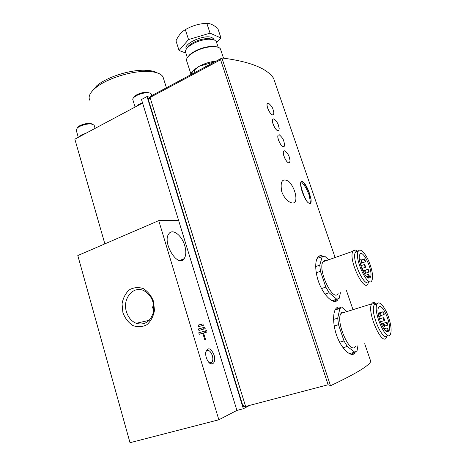 <?xml version="1.0" encoding="UTF-8"?>
<svg xmlns="http://www.w3.org/2000/svg" width="466" height="466" viewBox="0 0 466 466"><rect width="100%" height="100%" fill="white"/><g stroke="black" fill="none" stroke-linecap="round" stroke-linejoin="round"><path stroke-width="0.7" d="M295.31 201.615C293.021 205.5 284.959 200.904 281.732 191.596C279.996 181.46 282.215 177.977 288.396 181.152C293.656 185.678 297.425 196.78 295.31 201.615M283.643 151.211L283.625 151.217C281.971 153.425 286.194 162.727 288.763 162.815L289.736 162.325L290.021 160.38L289.136 156.687C288.658 154.957 287.196 152.976 284.743 150.745L283.643 151.211C282.099 153.361 286.235 162.721 288.763 162.815M272.721 119.29L272.703 119.296C271.136 121.428 275.29 130.398 277.87 130.736L278.936 130.282L279.186 128.424L278.301 124.841C277.753 122.989 276.245 120.985 273.775 118.824L272.721 119.29C271.264 121.358 275.33 130.393 277.87 130.736M341.071 307.746C338.939 306.488 337.151 306.873 335.701 308.911C332.246 313.723 333.015 328.536 338.631 340.232C344.182 351.987 352.413 357.463 355.144 352.675L352.453 353.432L352.873 352.686M370.726 361.319L370.755 361.517C368.862 365.833 355.523 373.866 330.749 385.627L328.122 384.759L245.611 406.445L150.064 97.476L150.355 96.357M328.122 384.759L220.593 59.77L221.525 58.256L222.165 58C249.793 61.512 266.931 68.275 273.577 78.294L335.112 257.523M322.932 256.259C320.789 255.123 319.018 255.56 317.614 257.576C314.218 262.393 315.406 276.827 321.284 288.04C327.109 299.312 335.24 304.42 337.751 299.743L335.171 300.57L335.695 299.551M267.333 103.516L267.309 103.528C265.789 105.619 269.907 114.432 272.494 114.892L273.6 114.461L273.839 112.644L272.954 109.114C272.441 107.302 270.909 105.281 268.358 103.062L267.333 103.516C265.911 105.549 269.942 114.432 272.494 114.892M278.161 135.187L278.138 135.192C276.53 137.365 280.718 146.493 283.293 146.708L284.312 146.237L284.58 144.332L283.695 140.697C283.182 138.909 281.697 136.917 279.233 134.721L278.161 135.187C276.658 137.295 280.759 146.487 283.293 146.708M303.22 182.09C302.125 181.268 301.298 181.361 300.739 182.369C299.813 186.324 303.558 197.363 307.455 202.069C310.339 204.69 311.527 203.764 311.02 199.291L309.109 192.854C308.026 189.674 306.063 186.085 303.22 182.09C305.358 183.93 307.455 187.705 309.5 193.419L311.02 199.291M214.919 61.792L199.099 66.3L192.965 71.181L190.437 74.898M216.294 61.058C210.44 61.64 204.708 63.382 199.099 66.3L193.553 70.139L191.421 72.9M194.182 70.127L194.945 72.486M204.72 64.465L205.494 66.842M199.215 334.279L202.78 333.248L204.702 339.551L205.483 339.312L203.566 333.021L207.061 332.013L206.607 330.528L198.755 332.771L199.215 334.279M198.912 330.435L205.203 328.67L204.749 327.19L198.458 328.926L198.912 330.435M198.615 326.608L203.339 325.326L202.885 323.847L198.161 325.105L198.615 326.608M214.069 354.97C210.783 347.875 208.028 346.908 205.809 352.075C204.883 356.805 208.547 364.208 211.721 364.039C214.546 363.375 215.327 360.352 214.069 354.97M184.705 245.518C181.827 235.377 172.647 228.264 168.954 233.67C161.749 242.075 177.762 268.317 184.099 258.741C186.144 255.7 186.348 251.29 184.705 245.518M178.577 220.319L236.909 410.412L218.851 419.779L158.743 220.628L178.577 220.319L141.501 99.503L147.023 96.538L243.345 408.729L249.823 405.338M158.743 220.628L77.799 255.543L130.008 442.7L218.851 419.779M122.919 312.698L122.051 303.948C123.047 298.112 125.459 293.417 129.28 289.852C133.695 287.388 138.355 286.963 143.266 288.582C147.862 291.436 151.287 295.724 153.547 301.438L154.467 310.42C153.407 316.402 150.897 321.156 146.93 324.685C142.41 327.033 137.715 327.318 132.862 325.542C128.371 322.589 125.063 318.307 122.919 312.698M243.345 408.729L236.909 410.412M142.59 103.05L74.857 139.171L104.862 243.869M150.011 97.278L147.023 96.538M157.223 72.882C154.543 71.304 150.582 70.43 145.351 70.255C130.23 69.597 106.65 77.123 96.765 85.761L91.814 91.546M163.712 79.133L162.995 76.849C160.956 73.558 155.801 71.747 147.53 71.426C131.313 70.733 105.893 78.847 95.303 88.091C89.868 92.792 88.022 96.835 89.769 100.219M148.537 98.134L148.246 99.252L242.763 405.49L243.939 406.649L245.541 406.224M217.966 47.177L212.24 46.268C203.298 46.95 195.743 49.804 189.575 54.825L187.466 57.446M220.843 50.112L220.435 48.889C219.34 47.282 216.795 46.507 212.799 46.548C203.496 47.264 195.638 50.235 189.219 55.448C186.726 57.848 185.946 59.869 186.883 61.518L190.844 73.826M324.994 261.077L324.487 260.494M320.503 257.209L318.453 256.585M334.39 301.519L335.171 300.57M332.299 300.89L336.813 299.195M318.272 258.001L317.165 258.345M343.116 312.744L342.586 312.098M338.904 308.76L336.586 307.886M351.585 354.434L352.453 353.432M349.413 353.7L350.508 353.35M347.199 352.209L348.277 353.018M336.941 309.377L335.287 309.593M328.664 259.789L324.75 256.224L322.245 256.591L319.763 265.148L320.457 271.294L325.81 287.12L329.107 292.747L336.726 299.184L331.955 300.721M329.107 292.747L325 294.093M336.726 299.184L339.132 298.45L340.454 292.7M322.245 256.591L317.136 258.409M319.763 265.148L315.663 266.587M320.457 271.294L316.204 272.761M325.81 287.12L321.54 288.541M326.398 260.587C324.953 260.08 323.829 260.477 323.014 261.776C317.317 269.645 333.266 303.011 338.095 293.469M357.865 251.448C356.24 250.003 354.894 249.59 353.834 250.207L352.919 251.261C347.974 258.997 364.08 293.161 368.14 283.695M358.173 251.337L356.228 251.366L355.43 252.298C351.032 259.242 365.484 289.934 369.101 281.452M370.15 264.793C366.672 254.564 360.16 247.05 358.22 251.32C353.886 258.251 368.35 289.013 371.903 280.538C373.167 277.334 372.579 272.092 370.15 264.793M368.827 278.097C364.464 277.981 357.067 258.677 359.793 254.57C362.682 248.11 373.726 271.76 370.4 277.212L369.946 277.8L369.299 275.948C368.769 274.643 368.332 274.142 367.983 274.457L368.827 278.097M364.511 258.91L364.383 259.014C364.441 260.616 364.861 261.513 365.647 261.706L364.511 258.91M361.138 259.521L361.004 259.632C361.063 261.257 361.488 262.166 362.292 262.346L361.138 259.521M364.639 264.373L364.517 264.478C364.569 266.098 364.995 267.001 365.787 267.187L364.639 264.373M364.767 269.919L364.645 270.03C364.697 271.666 365.123 272.575 365.921 272.761C365.961 271.445 365.577 270.496 364.767 269.919M368.105 269.173L367.983 269.278C368.035 270.88 368.455 271.783 369.241 271.981L368.105 269.173M346.949 311.556L342.265 307.636L339.877 308.451L337.71 318.144L338.52 324.685L344.019 340.937L347.304 346.483L354.743 352.162L349.36 353.677M347.304 346.483L343.034 347.7M354.743 352.162L357.02 350.956L357.952 345.615M339.877 308.451L335.106 309.954M337.71 318.144L333.551 319.426M338.52 324.685L334.174 326.002M344.019 340.937L339.615 342.219M344.578 312.29C343.087 311.678 341.904 312.045 341.03 313.391C335.095 321.284 350.49 355.948 355.61 346.285M376.749 304.234C375.113 302.673 373.738 302.195 372.643 302.795L371.67 303.873C366.515 311.655 382.167 347.118 386.477 337.495M377.07 304.123L375.048 304.065L374.204 305.02C369.62 312.004 383.652 343.85 387.502 335.252M388.493 317.026C385.062 306.96 379.021 299.999 377.064 304.135C372.544 311.113 386.617 343.04 390.386 334.419C391.784 330.866 391.155 325.064 388.493 317.026M387.636 331.868C383.349 332.631 375.648 311.812 378.596 307.496C381.625 300.92 392.389 325.414 388.924 330.965L388.685 331.326L388.021 329.421C387.514 328.151 387.089 327.68 386.757 327.994L387.636 331.868M383.005 311.696L382.906 311.795C382.935 313.437 383.349 314.364 384.135 314.579C384.176 313.199 383.803 312.237 383.005 311.696M379.837 313.03L379.738 313.129C379.761 314.8 380.18 315.744 380.984 315.948C381.031 314.544 380.652 313.571 379.837 313.03M383.285 317.655L383.192 317.754C383.215 319.414 383.629 320.352 384.427 320.561C384.467 319.158 384.089 318.191 383.285 317.655M383.57 323.707L383.477 323.806C383.495 325.489 383.908 326.433 384.718 326.643C384.765 325.216 384.38 324.237 383.57 323.707M386.693 322.233L386.605 322.321C386.629 323.975 387.036 324.907 387.828 325.128C387.869 323.724 387.491 322.757 386.693 322.233M300.739 182.369C300.238 186.161 303.995 197.217 307.455 202.069M208.972 362.548L210.364 363.031L211.89 362.309C212.985 360.76 213.131 358.505 212.321 355.541C210.527 350.985 208.529 349.488 206.327 351.055L205.844 351.853M126.408 311.672C122.174 298.706 133.358 285.163 144.064 290.749C151.747 295.432 154.823 302.772 153.285 312.773C150.081 322.018 144.373 325.524 136.154 323.299C131.429 321.249 128.179 317.375 126.408 311.672M153.728 310.315L152.155 306.517M202.075 325.67L201.644 324.26L202.885 323.847M201.644 324.26L198.184 325.186M203.939 329.025L203.508 327.604L204.749 327.19M203.508 327.604L198.475 328.996M202.792 333.277L203.566 333.021M205.803 332.375L205.36 330.942L206.607 330.528M205.36 330.942L198.772 332.823M149.627 92.996L146.656 92.227C143.342 92.268 140.045 93.118 136.777 94.784L134.738 96.153L133.579 97.72M142.497 102.753L139.06 104.238L135.897 106.621M151.456 94.563L151.269 93.975C150.768 93.217 149.545 92.804 147.6 92.751C143.854 92.798 140.126 93.759 136.427 95.641L134.126 97.184C132.897 98.285 132.495 99.229 132.932 100.009L135.082 107.058M92.612 124.137L90.072 123.362C86.53 123.292 83.018 124.113 79.546 125.837L77.95 126.892L76.907 128.267M86.216 133.119L81.509 134.959L78.783 137.08M94.243 125.517L94.103 125.045L91.027 123.898C87.026 123.822 83.059 124.754 79.127 126.705L77.321 127.894L76.249 130.253L78.288 137.348M179.072 50.503L175.973 40.839C178.449 35.463 181.571 31.74 185.34 29.673C191.928 25.776 199.087 23.65 206.817 23.3C209.997 23.3 213.661 25.007 217.803 28.403L221 38.008L210.073 33.156L188.544 39.558L179.072 50.503L185.858 53.037M213.987 39.785L213.673 38.952L211.995 37.624C204.824 33.867 182.689 43.862 186.301 49.116M216.649 42.645L221 38.008M212.513 39.191L207.696 38.48C200.293 39.039 194.031 41.416 188.905 45.61L186.802 48.435M216.608 42.534L216.23 41.392L214.383 39.942L209.024 39.156C200.759 39.785 193.769 42.441 188.048 47.107C185.678 49.379 184.932 51.312 185.812 52.897L187.344 57.633M188.544 39.558L185.34 29.673M210.073 33.156L206.817 23.3M346.506 290.732L353.007 309.674M364.68 343.704L370.761 361.43M221.909 58.017L330.487 385.691M245.122 404.867L242.763 405.49M150.273 98.169L148.246 99.252M220.593 59.77L150.064 97.476M366.684 276.728L368.175 276.233M385.231 330.458L386.966 329.957M193.553 70.139L192.965 71.181M96.765 85.761L95.303 88.091M145.351 70.255L147.53 71.426M162.995 76.849L166.42 87.754M150.023 97.336L148.252 98.285M221.525 58.256L150.069 96.514M189.575 54.825L189.219 55.448M212.24 46.268L212.799 46.548M220.435 48.889L223.511 58.151M323.014 261.776L352.919 251.261M356.228 251.366L353.834 250.207M355.43 252.298L358.22 251.32M369.806 277.404L370.4 277.212M365.466 275.29L367.983 274.457M360.189 263.57L365.396 261.787M361.668 259.946L364.383 259.014M360.072 263.104L362.03 262.434M359.49 260.15L361.004 259.632M361.832 268.521L365.53 267.274M360.818 265.731L364.517 264.478M364.185 273.344L365.664 272.849M362.764 270.659L364.645 270.03M364.342 273.612L368.99 272.062M365.204 270.204L367.983 269.278M341.03 313.391L371.67 303.873M375.048 304.065L372.643 302.795M374.204 305.02L377.064 304.135M388.592 331.058L388.924 330.965M383.914 328.821L386.757 327.994M381.054 315.505L383.879 314.655M378.188 313.222L382.906 311.795M378.8 316.606L380.716 316.03M378.235 313.583L379.738 313.129M380.367 321.767L384.159 320.643M379.4 318.884L383.192 317.754M382.877 327.184L384.444 326.724M381.456 324.4L383.477 323.806M384.776 326.019L387.566 325.204M381.235 323.905L386.605 322.321M301.333 181.688C305.026 186.074 306.249 188.509 306.494 188.998L308.608 193.728C309.162 194.613 309.791 197.829 310.502 203.368M179.725 260.459L184.099 258.741M209.49 363.037L211.89 362.309M210.364 363.031L211.721 364.039M136.154 323.299L149.301 320.293M151.269 93.975L151.776 95.6M134.738 96.153L134.126 97.184M146.656 92.227L147.6 92.751M94.103 125.045L95.081 128.389M77.95 126.892L77.321 127.894M90.072 123.362L91.027 123.898M213.673 38.952L213.941 39.767M188.905 45.61L188.048 47.107M207.696 38.48L209.024 39.156M216.23 41.392L218.175 47.252"/></g></svg>
